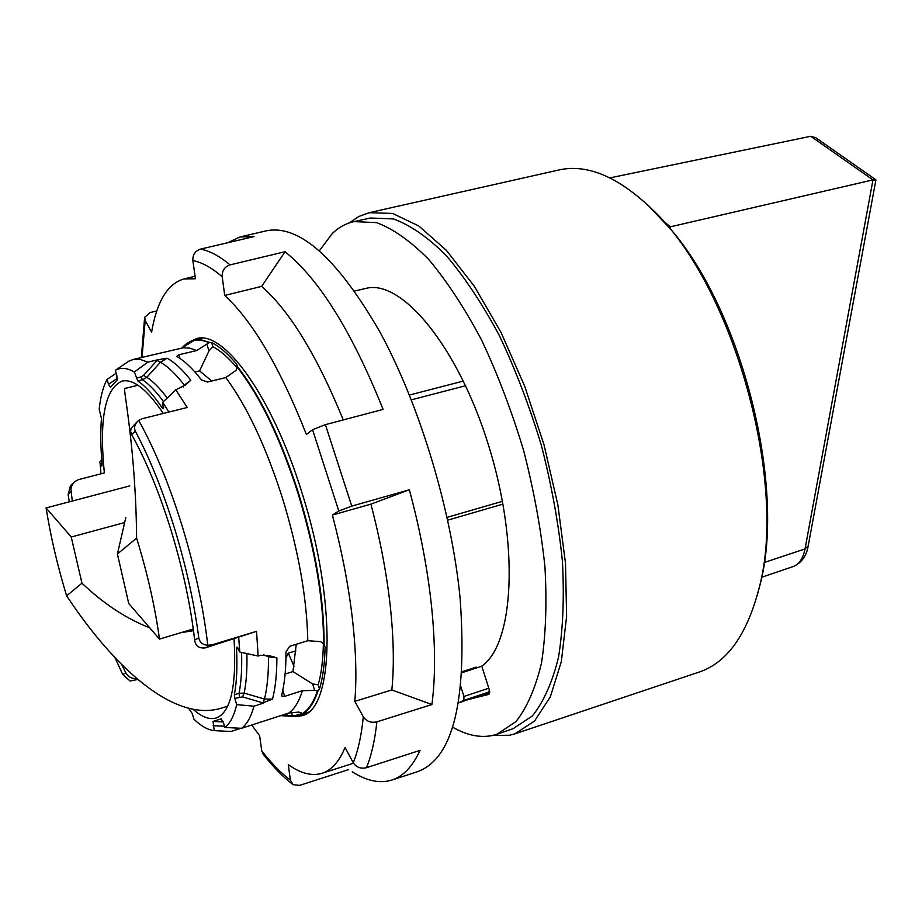 <?xml version="1.0" encoding="UTF-8"?>
<svg xmlns="http://www.w3.org/2000/svg" width="922" height="922" viewBox="0 0 922 922"><rect width="100%" height="100%" fill="white"/><g stroke="black" fill="none" stroke-linecap="round" stroke-linejoin="round"><path stroke-width="1.38" d="M319.45 250.68L332.346 233.462C338.708 227.342 345.877 223.389 353.852 221.614L376.522 222.617C393.095 228.783 410.474 241.034 428.661 259.393C446.94 281.164 464.573 308.04 481.572 340.011C497.742 374.355 511.756 411.177 523.615 450.478C533.85 490.239 540.96 528.986 544.937 566.73C546.977 602.884 545.824 635.016 541.479 663.114C535.452 688.227 526.935 707.716 515.963 721.58L497.096 734.189L492.037 735.583C479.647 737.957 466.509 735.157 452.621 727.17M486.113 693.678L489.686 692.918M353.852 221.614L370.46 218.018L393.44 218.929C410.209 225.014 427.773 237.161 446.11 255.394C464.538 277.026 482.275 303.753 499.344 335.562C515.559 369.722 529.574 406.372 541.398 445.51C551.575 485.099 558.594 523.708 562.432 561.337C564.333 597.375 563.019 629.426 558.478 657.478C552.243 682.568 543.531 702.068 532.34 715.968L513.162 728.657L497.096 734.189M470.266 699.003L488.948 694.358M476.248 667.113L462.003 671.769M354.682 291.018L365.757 288.448C401.324 278.525 458.107 346.43 488.683 445.729C519.593 544.89 514.142 644.132 481.768 666.099L489.213 689.483L488.844 694.393M189.39 341.866L196.409 338.651C223.585 329.627 272.267 396.31 301.84 492.371C336.922 601.663 334.006 709.663 301.794 715.737L294.118 716.625M200.5 249.113C209.571 250.772 219.424 256.028 230.062 264.879L285.025 251.741C319.231 279.182 351.927 331.736 383.091 409.403L325.397 424.65L351.755 506.109L409.368 489.789C420.305 530.53 427.727 569.738 431.657 607.414C435.415 644.893 435.495 677.267 431.922 704.546L376.879 721.845C374.862 740.435 371.393 755.729 366.449 767.715L420.052 750.358C412.583 766.539 403.168 776.439 391.804 780.07L417.701 771.633C453.151 758.38 467.304 700.789 460.17 598.851C451.699 510.938 419.821 405.242 380.037 332.197C337.279 258.206 299.443 224.403 266.539 230.765L240.031 236.977L254.08 236.574L200.5 249.113C195.141 250.968 192.594 254.783 192.871 260.58C201.837 262.251 211.611 267.634 222.19 276.727L224.726 295.443L261.652 286.373C289.865 311.221 317.064 355.742 343.261 419.925M391.804 780.07C379.703 783.735 366.518 780.969 352.25 771.772M348.493 769.605L299.662 785.383L293.115 784.691L290.384 780.127C280.956 773.005 271.414 763.243 261.744 750.854L259.624 735.721L251.741 725.015M409.368 489.789L370.898 504.127C380.118 539.174 386.548 572.919 390.19 605.351C393.706 637.644 394.247 665.845 391.838 689.944L431.922 704.546M370.898 504.127L332.381 515.075C341.67 550.284 348.262 584.145 352.158 616.657C355.938 649.03 356.826 677.255 354.809 701.354L363.291 716.763C361.459 735.479 358.105 750.808 353.253 762.748L345.07 747.535C339.1 761.768 331.39 770.354 321.928 773.316L353.529 763.22M144.627 317.352L150.125 312.535L156.809 310.933M227.573 242.786L240.031 236.977M351.755 506.109L338.789 510.972L332.381 515.075M325.397 424.65L312.558 429.698L338.789 510.972M224.726 295.443C252.812 321.363 280.046 367.728 306.415 434.516L312.558 429.698M285.025 251.741L261.652 286.373M230.062 264.879C224.553 266.804 221.925 270.757 222.19 276.727M144.662 317.18L145.192 320.453L151.611 332.104C156.844 301.529 167.562 283.826 183.778 278.974L195.429 278.755L192.871 260.58M292.643 784.334C282.731 776.681 272.924 766.666 263.243 754.254L261.744 750.854M321.928 773.316C311.774 776.312 300.56 773.42 288.286 764.626L290.384 780.127M366.449 767.715C360.733 768.994 356.341 767.335 353.253 762.748M376.879 721.845C371.013 723.125 366.483 721.43 363.291 716.763M391.838 689.944L354.809 701.354M237.231 366.368L237.173 367.14C259.981 396.149 280.288 438.284 298.083 493.535C315.117 549.42 323.622 599.565 323.587 643.959L320.695 641.643L307.787 640.709C306.911 598.124 298.498 550.665 282.524 498.329C265.939 446.502 247.027 406.256 225.798 377.571L207.531 382.042L201.492 379.945C192.675 368.57 184.4 360.744 176.678 356.445L178.845 354.774L196.697 350.544L209.525 342.373L211.645 342.65C219.471 346.465 227.826 353.656 236.712 364.213L237.231 366.368C260.2 395.388 280.645 437.72 298.578 493.374C315.727 549.662 324.233 600.084 324.106 644.662L325.097 647.325C324.671 664.082 322.804 677.981 319.508 689.011L318.009 690.843C313.445 704.754 307.026 713.052 298.763 715.737L284.84 715.311M349.346 222.859L358.773 216.497L369.157 212.705L392.599 213.443L418.726 225.936L446.432 250.392L474.334 286.293L500.934 332.254L524.641 386.053L544.015 444.773L557.891 505.037L565.509 563.33L566.604 616.415L561.337 661.581L550.33 696.859L534.472 721.096L514.799 733.877L509.682 735.237L492.602 735.456M514.799 733.877L699.118 672.08C726.905 662.757 746.82 635.062 758.852 588.997C788.356 482.944 733.163 285.463 652.949 210.066C618.777 176.92 587.395 163.551 558.801 169.994L369.157 212.705M757.123 595.693L759.809 585.62C786.397 488.222 742.394 311.163 670.19 228.656L648.005 205.237M237.058 367.901C228.529 357.69 220.485 350.637 212.913 346.741L208.994 350.902L199.578 370.898L194.945 372.015M199.578 370.898L211.737 381.005M72.285 501.038L70.925 488.775L72.112 484.995L74.67 481.664L78.382 479.647L104.347 472.917C99.046 419.107 104.947 388.496 122.05 381.109C133.241 378.596 147.001 389.384 163.309 413.448M137.47 421.504L131.131 428.177L130.59 431.358L131.639 434.585C146.172 460.643 159.379 492.786 171.273 531.014C182.948 569.439 190.727 605.731 194.634 639.903C195.395 645.953 198.968 648.604 205.352 647.855L211.76 644.916L256.535 631.34L205.352 647.855M174.615 528.675C162.825 490.723 149.721 458.211 135.304 431.139C133.771 427.485 134.75 424.028 138.265 420.743L138.68 420.374C154.631 448.968 169.106 484.154 182.13 525.943C194.911 567.952 203.462 607.702 207.761 645.181C202.828 644.951 199.832 642.53 198.783 637.909C194.277 603.195 186.221 566.788 174.615 528.675M66.638 595.831L65.842 593.215C57.072 564.045 50.491 535.613 46.1 507.93L71.248 537.019L124.712 522.532M129.748 485.906L46.1 507.93M149.756 627.824C126.302 618.72 103.713 603.852 81.966 583.2L71.248 537.019M125.818 517.565L117.417 553.972L128.734 603.507L159.483 639.084C155.08 606.987 147.451 573.334 136.617 538.137L117.417 553.972M298.763 715.737L308.397 712.107M447.078 517.38L502.478 501.303M295.893 650.817L288.309 653.168L294.026 666.237M285.935 657.951L288.309 653.168M465.633 385.707L411.327 399.848M209.087 342.707C198.218 338.04 189.252 339.722 182.176 347.767L194.842 340.011L201.307 339.918L209.525 342.373M81.966 583.2L66.649 595.831C113.798 667.009 174.442 723.724 222.571 707.785L227.665 706.171M193.505 630.683L181.092 632.63M137.977 385.258L124.666 388.485C122.88 386.952 135.868 449.21 136.606 538.137M193.286 628.988L159.483 639.084M256.535 631.34L258.148 656.038L260.5 655.312L269.766 655.796L276.9 657.835C276.831 674.443 275.367 688.204 272.497 699.107L264.476 699.049L244.169 693.114L239.052 693.286C241.218 682.303 242.06 668.692 241.564 652.442M163.471 401.577C156.049 391.447 149.053 384.186 142.495 379.772L146.829 377.294C153.213 381.512 160.002 388.404 167.216 397.97M263.68 654.816L268.486 656.856C268.59 673.832 267.253 687.904 264.476 699.049L262.862 702.864L242.567 696.894L244.169 693.114C246.335 682.453 247.246 669.291 246.9 653.617M242.567 696.894L234.799 698.392L234.338 694.773C236.7 682.603 237.438 667.274 236.539 648.765L237.012 647.06L239.766 652.038L238.671 637.067M157.616 359.822L167.055 358.22C174.442 362.208 182.36 369.538 190.819 380.21L185.806 384.728L175.814 389.81L162.721 402.303L163.217 408.653L162.26 407.939C153.536 395.089 145.365 386.088 137.747 380.913L134.358 372.004L147.843 362.139L157.616 359.822L143.521 375.427L146.829 377.294L160.416 362.242C167.85 366.437 175.825 374.078 184.342 385.166L183.075 386.986M157.086 360.375L160.416 362.242L167.055 358.22M188.607 708.257L192.202 713.478L193.989 719.298C201.284 726.236 208.049 730.017 214.25 730.627L213.028 721.407L221.43 718.803M223.216 721.938L213.028 721.407M221.026 718.78L223.366 722.399L224.922 727.458L241.564 728.311L288.817 713.017L298.67 712.072L301.563 713.017M196.697 350.544L189.655 348.101L183.155 347.79L133.114 359.488L128.654 361.297L115.308 370.344L116.817 375.254L117.106 380.106L110.456 387.286L108.519 384.313L117.417 378.262M116.207 373.249L107.033 379.472C103.16 386.652 100.544 396.587 99.196 409.299L101.466 418.507C100.371 431.819 100.59 447.124 102.135 464.4L101.8 466.163L100.106 463.386L102.008 462.902M282.789 690.267L284.679 696.352L281.648 695.983L281.636 695.303C284.575 683.859 286.027 669.43 285.97 652.004L289.646 646.31L307.787 640.709M258.148 656.038L239.766 652.038M269.65 655.749L268.486 656.856L276.9 657.835M272.497 699.107L262.862 702.864M263.646 703.071L253.965 706.171L236.724 704.65L234.799 698.392M253.965 706.171C251.015 717.028 246.889 724.415 241.564 728.311M224.922 727.458C230.108 723.47 234.038 715.864 236.724 704.65M181.784 347.986L186.935 343.675L182.21 347.744M134.358 372.004C127.017 367.797 120.667 367.244 115.308 370.344M133.114 359.488L140.098 359.361L147.843 362.139M190.819 380.21L184.342 385.166L185.287 385.246M168.899 412.053L162.721 402.303M175.814 389.81L187.247 407.478L142.207 418.715L138.68 420.374M207.761 645.181L211.76 644.916M234.073 639.142C236.712 686.279 230.754 712.556 216.186 717.984C209.467 719.955 201.78 717.051 193.136 709.26M136.882 678.753C131.581 678.73 127.916 676.794 125.888 672.968L121.888 664.82M137.712 679.456L130.083 681.012L122.718 674.489L115.02 657.72M69.288 501.822L68.124 494.503L70.925 491.852M107.033 379.472L108.519 384.313M100.959 473.793L100.106 463.386M74.048 482.252L70.487 485.663L68.124 494.503M101.777 460.09L99.703 462.095M240.942 728.276L231.042 731.48L214.665 730.662M291.387 712.337L292.631 716.359L280.668 715.656M237.173 367.14L236.032 370.333L225.798 377.571M292.631 716.359L301.759 713.651M284.679 696.352L302.381 690.693L314.656 690.417L312.639 683.963L292.942 671.573L285.105 674.04M296.25 644.271L292.942 671.573M460.77 686.406L463.962 696.479L463.858 700.363L458.453 702.933M458.453 702.944L489.709 692.111M323.38 643.706C323.046 660.152 321.317 673.844 318.194 684.792L319.508 689.011M312.639 683.963L318.194 684.792M318.009 690.843L314.656 690.417M461.945 672.714L481.803 666.214M323.587 643.959L324.106 644.662M502.997 504.092L447.689 520.181M409.426 395.054L463.42 381.051M808.202 545.882L805.044 548.936L872.973 179.894L875.888 180.055M815.774 137.735L810.749 136.272L872.973 179.894L670.409 226.824L670.19 228.656M609.926 177.877L810.749 136.272M611.724 178.787L609.972 177.358M670.409 226.824L664.336 221.845M486.586 693.713L470.716 699.014M142.034 357.379L145.192 320.453M234.338 694.773L239.052 693.286L239.513 696.905M143.521 375.427L140.985 376.948L142.495 379.772L137.747 380.913M238.325 648.224L236.539 648.765M162.26 407.939L163.713 407.582M140.985 376.948L136.237 378.089M213.143 725.683L224.553 726.259M194.634 639.903L198.783 637.909M125.888 672.968L122.718 674.489M135.304 431.139L131.639 434.585M137.263 679.076L133.863 680.632M287.33 715.484L286.765 713.674M179.986 358.485L178.845 354.774M288.817 713.017C294.533 709.006 299.051 701.573 302.381 690.693M489.686 691.742L463.858 700.363M463.962 696.479L488.81 688.204M208.994 350.902L207.035 344.621M317.468 690.855C310.311 711.692 299.443 719.84 284.875 715.311M212.913 346.741L211.645 342.65M237.3 366.103L236.712 364.213M325.097 647.325L324.348 644.916M875.9 179.974L808.168 546.078C806.393 556.277 801.322 563.123 792.966 566.638C799.109 564.379 803.131 558.478 805.044 548.936L764.2 562.524M141.366 357.529L144.616 317.445M183.778 278.974L195.072 276.254M655.53 212.463L652.949 210.066M759.809 585.62L758.852 588.997M202.494 338.19L193.816 340.23M181.127 348.147L181.703 347.997M815.451 137.505L875.739 179.698M792.966 566.638L761.653 577.264"/></g></svg>
